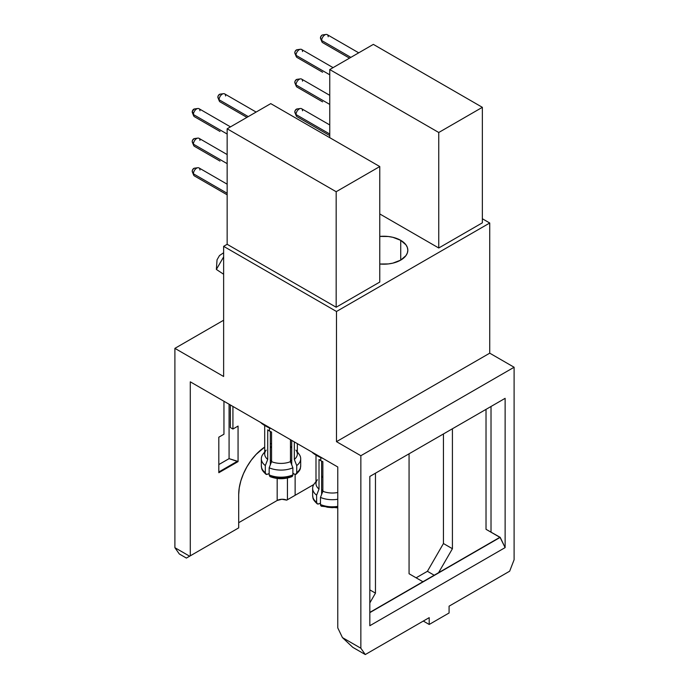 <?xml version="1.0" encoding="UTF-8"?>
<svg xmlns="http://www.w3.org/2000/svg" width="689" height="689" viewBox="0 0 689 689"><rect width="100%" height="100%" fill="white"/><g stroke="black" fill="none" stroke-linecap="round" stroke-linejoin="round"><path stroke-width="1.03" d="M256.127 112.066L224.631 93.876A4.608 2.661 120 0 0 221.083 95.108A4.608 2.661 120 0 0 219.068 99.75L248.264 116.605L219.068 99.75A4.608 2.661 -60 0 1 223.494 93.687A4.608 2.661 -60 0 1 225.587 95.986M230.479 126.871L198.983 108.69A4.608 2.661 120 0 0 195.435 109.921A4.608 2.661 120 0 0 193.42 114.555L227.155 134.036L193.42 114.555A4.608 2.661 -60 0 1 197.838 108.492A4.608 2.661 -60 0 1 199.939 110.791M227.155 154.569L198.983 138.3A4.608 2.661 120 0 0 195.435 139.54A4.608 2.661 120 0 0 193.42 144.173L227.155 163.646L193.42 144.173A4.608 2.661 -60 0 1 197.838 138.11A4.608 2.661 -60 0 1 199.939 140.41M227.155 184.187L198.983 167.918A4.608 2.661 120 0 0 195.435 169.149A4.608 2.661 120 0 0 193.42 173.792L227.155 193.264L193.42 173.792A4.608 2.661 -60 0 1 197.838 167.728A4.608 2.661 -60 0 1 199.939 170.028M223.494 93.687L220.032 94.152A2.265 1.309 120 0 0 217.862 97.14L219.068 99.75L217.982 97.778M194.427 108.957L192.334 111.17L193.42 114.555L192.334 112.583A2.265 1.309 120 0 1 192.214 111.945A2.265 1.309 120 0 1 194.384 108.965L197.838 108.492M197.838 138.11L194.384 138.575A2.265 1.309 120 0 0 192.214 141.564L193.42 144.173L192.334 142.201M197.838 167.728L194.384 168.194A2.265 1.309 120 0 0 192.214 171.182L193.42 173.792L192.334 171.819M400.731 240.332A24.21 13.978 180 0 1 407.828 250.219A24.21 13.978 180 0 1 379.768 264.016L388.338 263.93L392.876 263.138L400.731 260.106L400.731 240.332L400.731 260.106L405.985 255.567L407.363 252.949L407.828 250.219L407.363 247.489L405.985 244.871L400.731 240.332L392.876 237.309L388.338 236.508L379.768 236.422A24.21 13.978 180 0 1 400.731 240.332M333.08 67.643L301.575 49.453A4.608 2.661 120 0 0 298.027 50.685A4.608 2.661 120 0 0 296.02 55.327L329.755 74.8L296.02 55.327A4.608 2.661 -60 0 1 300.438 49.255A4.608 2.661 -60 0 1 302.531 51.563M358.728 52.829L327.223 34.648A4.608 2.661 120 0 0 323.675 35.88A4.608 2.661 120 0 0 321.668 40.513L350.865 57.368L321.668 40.513A4.608 2.661 -60 0 1 326.086 34.45A4.608 2.661 -60 0 1 328.179 36.758M329.755 95.34L301.575 79.071A4.608 2.661 120 0 0 298.027 80.303A4.608 2.661 120 0 0 296.02 84.936L329.755 104.418L296.02 84.936A4.608 2.661 -60 0 1 300.438 78.873A4.608 2.661 -60 0 1 302.531 81.181M329.755 124.95L301.575 108.69A4.608 2.661 120 0 0 298.027 109.921A4.608 2.661 120 0 0 296.02 114.555L329.755 134.036L296.02 114.555A4.608 2.661 -60 0 1 300.438 108.492A4.608 2.661 -60 0 1 302.531 110.8M300.438 49.255L296.985 49.729A2.265 1.309 120 0 0 294.806 52.717L296.02 55.327L294.926 53.354M326.086 34.45L322.633 34.924A2.265 1.309 120 0 0 320.454 37.904L321.668 40.513L320.574 38.541M300.438 78.873L296.985 79.347A2.265 1.309 120 0 0 294.806 82.327L296.02 84.936L294.926 82.973M300.438 108.492L296.985 108.965A2.265 1.309 120 0 0 294.806 111.945L296.02 114.555L294.926 112.583M315.648 454.869A23.581 13.616 0 0 0 320.574 457.048A23.581 13.616 180 0 1 315.648 454.869L318.206 456.351A19.947 11.515 0 0 0 322.779 458.323L315.648 454.869A23.581 13.616 180 0 1 311.876 452.027A23.581 13.616 0 0 0 315.648 454.869L315.648 454.206L315.648 454.869L318.206 456.351M264.352 425.251A23.581 13.616 0 0 0 269.27 427.43A23.581 13.616 180 0 1 264.352 425.251L266.91 426.732A19.947 11.515 0 0 0 271.483 428.704L264.352 425.251A23.581 13.616 180 0 1 264.343 425.251A23.581 13.616 180 0 1 260.58 422.409A23.581 13.616 0 0 0 264.352 425.251L264.352 424.588L264.352 425.251L266.91 426.732M322.857 491.283L322.857 461.664A16.321 9.422 180 0 1 320.773 460.648L320.773 457.599L320.773 460.648A16.321 9.422 0 0 0 322.857 461.664L322.857 491.283A16.321 9.422 0 0 0 337.765 492.48A16.321 9.422 180 0 1 322.857 491.283L320.463 497.406L320.463 504.512A19.68 11.36 0 0 0 337.765 506.363A19.68 11.36 180 0 1 320.463 504.512L321.229 506.174L322.064 506.32L320.661 505.537L320.463 504.512L320.463 497.406A19.68 11.36 0 0 0 337.765 499.258A19.68 11.36 180 0 1 320.463 497.406M295.917 450.132A16.321 9.422 180 0 1 294.324 459.442L294.324 441.89L294.324 459.442A16.321 9.422 0 0 0 297.338 453.982L297.338 443.638M290.474 461.664L290.474 439.677L290.474 461.664A16.321 9.422 180 0 1 271.561 461.664A16.321 9.422 0 0 0 290.474 461.664L292.877 467.797A19.68 11.36 180 0 1 269.166 467.797L269.166 474.893A19.68 11.36 0 0 0 292.877 474.893L292.877 467.797L292.877 474.893A19.68 11.36 180 0 1 269.166 474.893L269.924 476.555L270.768 476.71L269.924 476.555L269.166 474.893L269.166 467.797A19.68 11.36 0 0 0 292.877 467.797M271.561 461.664L271.561 432.046A16.321 9.422 180 0 1 269.477 431.03L269.477 427.981L269.477 431.03A16.321 9.422 0 0 0 271.561 432.046L271.561 461.664L269.166 467.797M321.625 494.435L321.625 461.105L321.625 494.435M270.329 464.817L270.329 431.486L270.329 464.817M291.266 476.71L292.11 476.555L292.877 474.893L292.679 475.918L291.266 476.71M271.75 476.366L276.16 477.623L281.017 478.054L285.875 477.623L290.293 476.366M269.02 473.498L267.909 474.135L269.02 473.498M266.953 474.48L266.083 474.333L265.317 472.671A19.68 11.36 180 0 1 261.338 465.833A19.68 11.36 0 0 0 265.317 472.671L265.317 465.575A19.68 11.36 180 0 1 261.338 458.728A19.68 11.36 180 0 1 264.697 452.38M267.909 474.135L265.928 474.23C260.606 469.149 261.949 468.486 261.338 465.833L261.338 458.728M290.284 461.225L291.249 460.45M270.794 460.45L271.759 461.225M292.877 472.964L294.125 474.135L292.877 472.964M297.338 452.38A19.68 11.36 180 0 1 300.697 458.728A19.68 11.36 180 0 1 296.726 465.575L296.726 472.671A19.68 11.36 0 0 0 300.697 465.833A19.68 11.36 180 0 1 296.726 472.671L295.96 474.333L295.09 474.48M300.697 458.728L300.697 465.833C300.094 468.486 301.438 469.149 296.115 474.23L294.125 474.135M291.714 440.383L291.714 464.817L291.714 440.383M323.046 505.984L327.456 507.242L332.313 507.672L337.765 507.121M320.316 503.116L319.205 503.754L320.316 503.116M319.205 503.754L317.379 503.952L316.613 502.29A19.68 11.36 180 0 1 312.642 495.443A19.68 11.36 0 0 0 316.613 502.29L316.613 495.193A19.68 11.36 180 0 1 312.642 488.346A19.68 11.36 180 0 1 315.993 481.999M318.223 504.098L317.224 503.848C311.902 498.767 313.245 498.104 312.642 495.443L312.642 488.346M322.09 490.068L323.055 490.835M269.477 431.03A16.321 9.422 180 0 1 267.72 429.824A16.321 9.422 0 0 0 269.477 431.03M266.083 474.333L265.317 472.671L265.317 465.575L267.72 459.442L267.72 429.824L267.72 459.442A16.321 9.422 180 0 1 266.118 450.132M264.697 451.967L263.06 454.085A19.68 11.36 0 0 0 265.317 465.575L267.72 459.442A16.321 9.422 0 0 1 264.697 453.982L264.697 425.457M270.329 448.031L271.561 446.3L270.329 448.031M290.474 446.3L291.714 448.031L290.474 446.3M295.96 474.333L296.726 472.671L296.726 465.575L294.324 459.442L296.726 465.575A19.68 11.36 0 0 0 298.983 454.085L297.338 451.967M320.773 460.648A16.321 9.422 180 0 1 319.016 459.442A16.321 9.422 0 0 0 320.773 460.648M317.379 503.952L316.613 502.29L316.613 495.193L319.016 489.061L319.016 459.442L319.016 489.061A16.321 9.422 180 0 1 317.414 479.751M315.993 481.585L314.356 483.704A19.68 11.36 0 0 0 316.613 495.193L319.016 489.061A16.321 9.422 0 0 1 315.993 483.6L315.993 455.076M321.625 477.649L322.857 475.918L321.625 477.641M297.019 108.957L295.271 110.369L294.806 111.945A2.265 1.309 120 0 0 294.909 112.548L296.227 115.778A4.608 2.661 -60 0 1 296.02 114.555A4.608 2.661 120 0 0 296.968 116.665L329.755 135.595M297.019 79.338L295.271 80.751L294.806 82.327A2.265 1.309 120 0 0 294.909 82.93L296.227 86.159A4.608 2.661 -60 0 1 296.02 84.936A4.608 2.661 120 0 0 296.968 87.047L322.616 101.86A4.608 2.661 120 0 1 322.59 101.843M322.667 34.915L321.444 35.621L320.454 37.904A2.265 1.309 120 0 0 320.557 38.506L321.884 41.736A4.608 2.661 -60 0 1 321.668 40.513A4.608 2.661 120 0 0 322.616 42.623L349.512 58.152M297.019 49.729L295.271 51.132L294.806 52.717A2.265 1.309 120 0 0 294.909 53.311L296.227 56.541A4.608 2.661 -60 0 1 296.02 55.327A4.608 2.661 120 0 0 296.968 57.428L322.616 72.242A4.608 2.661 120 0 1 322.59 72.224M434.208 575.229L427.413 571.302L443.44 543.535L452.415 548.72L438.566 572.705L422.917 581.74L409.068 573.748L409.068 453.793L409.068 573.748L422.917 581.74L499.869 537.317L486.021 529.316L486.021 409.369L486.021 529.316L500.205 537.36L369.829 612.633L500.205 537.36L505.123 547.609L369.829 625.724L505.123 547.609L505.123 398.337L369.829 476.452L505.123 398.337L505.123 547.609L499.999 537.239L438.566 572.705L452.415 548.72L443.44 543.535L443.44 433.949L443.44 543.535L427.413 571.302L434.208 575.229M416.122 577.813L427.413 571.302L416.122 577.813M237.412 461.234L229.084 458.65L218.818 464.567L229.084 458.65L229.084 404.228L229.084 458.65L238.058 461.613L218.818 472.714L238.058 461.613L237.412 461.234L218.818 471.974L237.412 461.234M230.367 404.968L230.367 427.55L232.925 429.032L238.058 426.069L238.058 461.613L238.058 426.069L232.925 429.032L230.367 427.55L230.367 404.968M452.415 428.773L452.415 548.72L452.415 428.773M375.471 593.143L375.471 473.197L375.471 593.143L369.829 589.887L375.471 593.143L369.829 602.918L375.471 593.143M369.829 612.392L422.917 581.74L369.829 612.392M491.016 532.209L491.016 406.484L491.016 532.209M277.176 478.485L277.176 500.481L238.695 522.693L277.176 500.481L277.176 478.485M287.434 499.74L286.753 500.136A7.252 4.186 0 0 0 277.176 500.481L281.844 499.267L286.753 500.136L287.434 499.74L287.434 478.045L287.434 499.74L295.125 495.296L287.434 499.74M223.951 401.265L223.951 434.216L218.818 437.179L218.818 472.714L218.818 437.179L223.951 434.216L223.951 401.265M232.925 406.45L232.925 429.032L232.925 406.45M295.125 474.488L295.125 495.296L313.779 484.531L286.753 500.136L313.779 484.531L295.125 495.296L295.125 474.488M238.695 494.556A39.902 23.038 -60 0 1 264.697 447.066L256.119 454.404L251.235 460.235L246.963 466.754L243.458 473.713L240.849 480.853L239.238 487.89L238.695 494.556L238.695 527.877L190.285 555.825L190.285 381.827L337.765 466.978L190.285 381.827L190.285 555.825L238.695 527.877L238.695 494.556M270.329 443.957A39.902 23.038 -60 0 1 271.561 443.449L270.329 443.957M449.082 606.174L449.082 612.986L429.204 624.467L449.082 612.986L449.082 606.174L509.662 571.198L514.106 559.752L509.662 571.198L449.082 606.174M423.304 621.056L429.204 624.467L429.204 617.654L365.291 654.55L352.785 647.333L365.291 654.55L360.855 648.228L360.855 455.722L514.106 367.246L489.733 353.173L336.482 441.658L360.855 455.722L514.106 367.246L514.106 559.752L514.106 367.246L489.733 353.173L336.482 441.658L336.482 311.488L489.733 223.012L489.733 353.173L489.733 223.012L336.482 311.488L336.482 441.658L360.855 455.722L360.855 648.228L342.442 637.601L352.785 647.333L342.442 637.601L337.765 627.868L337.765 466.978L337.765 627.868L342.442 637.601L360.855 648.228L365.291 654.55L429.204 617.654L429.204 624.467L423.304 621.056M369.829 476.452L369.829 625.724L369.829 476.452M230.402 532.666L186.392 558.073L179.338 553.999L186.392 558.073L190.285 555.825L189.647 556.195L174.894 547.686L179.338 553.999L174.894 547.686L174.894 348.358L223.632 320.23L174.894 348.358L223.632 376.495L223.632 246.335L227.155 244.294L227.155 128.791L270.76 103.617L379.768 166.549L379.768 282.059L336.163 307.234L379.768 282.059L379.768 166.549L270.76 103.617L227.155 128.791L336.163 191.723L379.768 166.549L336.163 191.723L227.155 128.791L227.155 244.294L336.163 307.234L336.163 191.723L336.163 307.234L227.155 244.294L223.632 246.335L336.482 311.488L223.632 246.335L223.632 376.495L174.894 348.358L174.894 547.686L189.647 556.195L186.392 558.073L230.402 532.666M219.498 255.55L217.044 259.787L216.363 269.433L217.044 259.787L219.498 255.55L223.632 252.76L219.498 255.55M194.427 168.194L192.679 169.597L192.214 171.182A2.265 1.309 120 0 0 192.317 171.776L193.635 175.006A4.608 2.661 -60 0 1 193.42 173.792A4.608 2.661 120 0 0 194.376 175.902L227.155 194.823M194.427 138.575L192.679 139.988L192.214 141.564A2.265 1.309 120 0 0 192.317 142.167L193.635 145.388A4.608 2.661 -60 0 1 193.42 144.173A4.608 2.661 120 0 0 194.376 146.283L220.024 161.088A4.608 2.661 120 0 1 219.998 161.071M220.075 94.152L218.327 95.556L217.862 97.14A2.265 1.309 120 0 0 217.965 97.735L219.283 100.964A4.608 2.661 -60 0 1 219.068 99.75A4.608 2.661 120 0 0 220.024 101.86L246.92 117.38M438.755 132.495L482.36 107.32L373.352 44.38L329.755 69.555L438.755 132.495L329.755 69.555L329.755 137.679L329.755 69.555L373.352 44.38L482.36 107.32L482.36 222.823L438.755 247.997L438.755 132.495L482.36 107.32L482.36 222.823L438.755 247.997L438.755 132.495M216.363 269.433L223.632 256.894L216.363 269.433L223.632 274.256L216.363 269.433M379.768 213.943L438.755 247.997L379.768 213.943M192.317 112.548L193.635 115.778A4.608 2.661 -60 0 1 193.42 114.555A4.608 2.661 120 0 0 194.376 116.665L220.024 131.47A4.608 2.661 120 0 0 220.024 131.47M482.36 218.749L489.733 223.012L482.36 218.749M270.045 476.616C277.357 479.406 284.678 479.406 291.998 476.616M321.341 506.226L337.765 507.853"/></g></svg>
